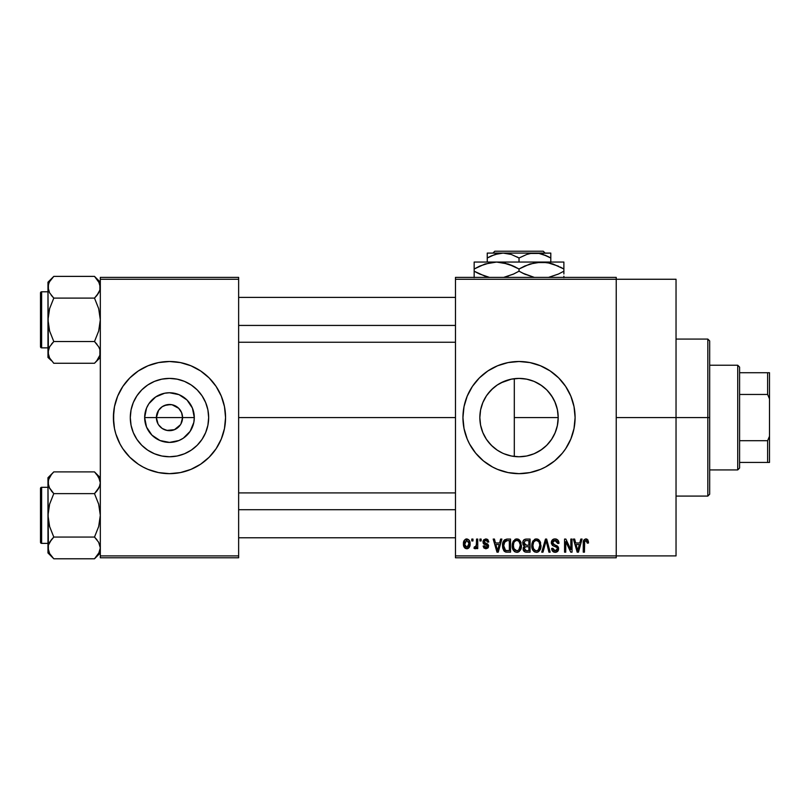 <?xml version="1.0" encoding="UTF-8"?>
<svg xmlns="http://www.w3.org/2000/svg" width="810" height="810" viewBox="0 0 810 810"><rect width="100%" height="100%" fill="white"/><g stroke="black" fill="none" stroke-linecap="round" stroke-linejoin="round"><path stroke-width="1.21" d="M158.021 423.903L156.391 417.575A13.082 13.082 0 0 0 169.472 430.667A13.082 13.082 0 0 0 182.564 417.575L194.299 417.575A24.826 24.826 0 0 1 169.472 442.402A24.826 24.826 0 0 1 144.656 417.575L182.564 417.575A13.082 13.082 0 0 1 169.472 430.667A13.082 13.082 0 0 1 156.391 417.575L158.598 410.305L162.202 406.701L166.921 404.747L172.034 404.747L178.727 408.331L181.561 412.574L182.564 417.575L180.934 423.903M163.276 429.108L167.63 430.535M168.399 430.616L174.484 429.664L166.921 430.414L162.202 428.46L158.598 424.845L160.228 426.829M161.16 427.68L162.202 428.46M208.656 417.575A39.184 39.184 0 0 1 169.472 456.759A39.184 39.184 0 0 1 130.299 417.575L131.048 409.941L133.275 402.59L136.9 395.817L141.77 389.873L147.714 385.003L154.487 381.378L161.838 379.151L169.472 378.402L177.117 379.151L184.467 381.378L191.241 385.003L197.184 389.873L202.054 395.817L205.669 402.59L207.907 409.941L208.656 417.575L207.907 425.22L205.669 432.57L202.054 439.344L197.184 445.287L191.241 450.158L184.467 453.772L177.117 456.01L169.472 456.759L161.838 456.01L154.487 453.772L147.714 450.158L141.77 445.287L136.9 439.344L133.275 432.57L131.048 425.22L130.299 417.575A39.184 39.184 0 0 1 169.472 378.402A39.184 39.184 0 0 1 208.656 417.575M113.4 417.636A56.072 56.072 0 0 0 114.473 428.51M185.824 471.217A56.072 56.072 0 0 0 224.471 428.531L225.555 417.575A56.072 56.072 0 0 1 169.472 473.658A56.072 56.072 0 0 1 113.4 417.575L114.473 428.52A56.072 56.072 0 0 0 153.131 471.217M153.272 471.268A56.072 56.072 0 0 0 158.497 472.574M114.473 428.52L115.81 433.856L120.022 444.012L122.847 448.73L129.823 457.235L138.318 464.211L143.046 467.036L148.017 469.385L158.537 472.584A56.072 56.072 0 0 0 180.377 472.584M180.458 472.574A56.072 56.072 0 0 0 185.682 471.268M224.481 428.51A56.072 56.072 0 0 0 225.555 417.636M554.971 433.168L557.321 425.847L558.201 417.575A39.184 39.184 0 0 1 519.028 456.759A39.184 39.184 0 0 1 479.844 417.575L480.583 425.169M551.306 439.779L551.924 438.858M540.27 450.502L534.711 453.478L541.829 449.439L546.537 445.47M524.637 456.354L526.611 456.02M526.743 455.99L530.823 454.936M502.483 453.094L497.259 450.158L491.316 445.287L486.445 439.344L482.831 432.57L480.593 425.22L479.844 417.575L480.563 410.123M504.124 453.813L505.541 454.369M487.549 440.913L492.186 446.128L497.3 450.188M480.553 425.007L482.77 432.429M482.902 432.742L483.722 434.575M462.945 417.606A56.072 56.072 0 0 0 502.686 471.228M502.808 471.258A56.072 56.072 0 0 0 529.932 472.584L540.483 469.385L545.454 467.036L554.597 460.93L562.373 453.154L565.653 448.73L570.827 439.04A56.072 56.072 0 0 0 572.67 433.897M529.993 472.574A56.072 56.072 0 0 0 535.238 471.258M535.37 471.217A56.072 56.072 0 0 0 570.827 439.06M572.7 433.826A56.072 56.072 0 0 0 574.017 428.561L575.1 417.575A56.072 56.072 0 0 1 519.028 473.658A56.072 56.072 0 0 1 462.945 417.575L464.019 428.52L467.218 439.04L469.567 444.012L475.673 453.154L483.449 460.93L492.591 467.036L497.563 469.385L508.083 472.584L519.028 473.658L529.963 472.584M574.027 428.48A56.072 56.072 0 0 0 575.1 417.575L574.027 406.64L570.827 396.12L565.653 386.421L558.677 377.926L550.182 370.95L540.483 365.776L529.963 362.576L519.028 361.503L508.083 362.576L497.563 365.776L487.873 370.95L479.368 377.926L472.392 386.421L467.218 396.12L464.019 406.64L462.945 417.575A56.072 56.072 0 0 1 519.028 361.503A56.072 56.072 0 0 1 575.1 417.575A56.072 56.072 0 0 0 574.027 406.681M616.228 417.575L676.036 417.575L676.036 279.258L676.036 417.575L616.228 417.575M238.636 417.575L455.473 417.575L238.636 417.575M180.357 424.845L174.484 429.664M522.683 456.587L520.881 456.718M516.618 456.688L514.33 456.475M530.813 454.947L528.819 455.514M533.517 453.975L530.854 454.936M546.294 445.702L541.12 449.925M550.547 440.842L547.094 444.913M554.718 433.735L552.825 437.39M557.391 425.533L556.632 428.561M558.161 415.733L558.141 419.732M480.502 424.744L479.844 417.575L480.593 409.941L482.831 402.59L486.445 395.817L491.316 389.873L497.259 385.003L504.033 381.378L511.383 379.151L519.028 378.402L526.662 379.151L534.013 381.378L540.786 385.003L546.73 389.873L551.6 395.817L555.225 402.59L557.452 409.941L558.201 417.575L514.309 417.575L514.309 456.475L512.629 456.233M482.649 432.145L480.877 426.516M490.526 444.467L487.883 441.359M486.01 438.686L485.585 437.987M496.044 449.317L492.986 446.857M500.732 452.233L498.93 451.21M509.692 455.635L507.313 454.967M455.473 277.384L616.228 277.384L455.473 277.384L455.473 279.258L616.228 279.258L616.228 555.903L455.473 555.903L455.473 277.384M616.228 279.258L455.473 279.258L455.473 557.776L455.473 555.903L616.228 555.903L616.228 557.776L455.473 557.776L616.228 557.776L616.228 277.384L616.228 279.258L676.036 279.258M471.784 539.075L471.784 540.948L472.969 540.948L472.969 539.075L471.784 539.075L472.969 539.075L471.784 539.075L471.784 540.948L472.969 540.948L472.969 539.075L472.969 540.948L471.784 540.948L471.784 539.075M479.935 539.075L479.935 540.948L481.13 540.948L481.13 539.075L479.935 539.075L481.13 539.075L479.935 539.075L479.935 540.948L481.13 540.948L481.13 539.075L481.13 540.948L479.935 540.948L479.935 539.075M500.61 539.075L499.588 542.983L495.467 542.983L494.434 539.075L493.189 539.075L496.986 552.167L498.241 552.167L501.856 539.075L500.61 539.075L501.856 539.075L500.61 539.075L499.588 542.983L495.467 542.983L494.434 539.075L493.189 539.075L496.986 552.167L498.241 552.167L501.856 539.075L498.241 552.167L496.986 552.167L493.189 539.075L494.434 539.075M520.233 540.958L516.81 538.913L513.408 540.908L512.224 545.606C512.021 549.241 513.55 551.478 516.81 552.339C520.131 551.458 521.66 549.16 521.407 545.454L519.595 540.138L517.843 539.045L515.788 539.045L512.841 542.001L512.436 547.864L513.54 550.537L515.16 551.954L517.377 552.298L519.423 551.296L521.356 546.608L520.425 541.303M539.774 540.958L536.352 538.913L532.95 540.908L531.765 545.606C531.562 549.241 533.091 551.478 536.352 552.339C539.673 551.458 541.202 549.16 540.948 545.454L539.136 540.138L537.384 539.045L535.329 539.045L532.383 542.001L531.978 547.864L533.081 550.537L534.711 551.954L536.929 552.298L538.964 551.296L540.898 546.608L539.966 541.303M555.012 538.913L552.319 539.966L551.306 542.7L552.329 545.292L557.24 547.671L557.128 549.869L555.63 550.78L553.746 550.375L552.835 548.259L551.65 548.431L552.582 551.195L555.235 552.339L558.13 550.749L558.414 547.459L557.26 545.92L553.048 544.117L552.663 541.769L553.564 540.746L555.488 540.493L556.996 541.333L557.766 543.5L558.961 543.328L557.958 540.219L555.012 538.913C552.673 539.075 551.438 540.341 551.306 542.7L553.119 545.818L557.057 547.368L557.432 548.704L555.194 550.81L552.835 548.259L551.65 548.431C551.731 550.81 552.916 552.106 555.235 552.339C557.401 552.157 558.535 550.962 558.616 548.755L552.501 542.68L554.911 540.442L557.766 543.5L558.961 543.328C558.9 540.665 557.594 539.187 555.012 538.913M580.821 539.075L579.788 542.983L575.677 542.983L574.644 539.075L573.399 539.075L577.196 552.167L578.451 552.167L582.066 539.075L580.821 539.075L582.066 539.075L580.821 539.075L579.788 542.983L575.677 542.983L574.644 539.075L573.399 539.075L577.196 552.167L578.451 552.167L582.066 539.075L578.451 552.167L577.196 552.167L573.399 539.075L574.644 539.075M570.827 439.04L574.027 428.52M587.817 539.835L585.59 538.933L583.676 540.422L583.261 552.167L584.445 552.167L584.688 541.222L586.318 540.513L587.331 543.156L588.526 542.983L587.928 540.007L585.954 538.913C583.858 539.44 582.967 540.898 583.261 543.287L583.261 552.167L584.445 552.167L584.617 541.424L585.893 540.442L587.331 543.156L588.526 542.983L587.817 539.835M570.847 539.075L570.847 549.555L565.846 539.075L564.56 539.075L564.56 552.167L565.755 552.167L565.755 541.677L570.777 552.167L572.042 552.167L572.042 539.075L570.847 539.075L572.042 539.075L570.847 539.075L570.847 549.555L565.846 539.075L564.56 539.075L564.56 552.167L565.755 552.167L565.755 541.677L570.777 552.167L572.042 552.167L572.042 539.075L572.042 552.167L570.777 552.167M545.606 542.67L542.983 552.167L541.738 552.167L545.474 539.075L541.738 552.167L542.983 552.167L546.122 540.614L548.927 552.167L550.162 552.167L546.639 539.075L545.474 539.075L546.639 539.075L545.474 539.075L541.738 552.167L542.983 552.167L546.122 540.614L548.927 552.167L550.162 552.167L546.639 539.075L550.162 552.167L548.927 552.167L546.598 542.67M526.378 539.075L524.212 539.592L522.966 541.434L523.108 544.776L524.384 546.132L523.27 547.712L523.321 550.162L525.072 551.995L530.064 552.167L530.064 539.075L526.378 539.075C523.989 539.187 522.784 540.462 522.764 542.923L524.384 546.132L523.098 548.876C523.209 550.982 524.293 552.076 526.368 552.167L530.064 552.167L530.064 539.075L530.064 552.167L526.368 552.167M503.445 541.191L507.04 539.075L504.397 539.916L502.939 542.487L502.645 547.499L503.891 550.84L505.774 552.045L510.523 552.167L510.523 539.075L507.04 539.075C503.729 539.764 502.23 541.971 502.544 545.697L505.308 551.924L510.523 552.167L510.523 539.075L510.523 552.167M485.868 538.913L483.742 539.784L482.993 541.981L483.793 544.097L487.326 545.808L487.286 546.77L486.152 547.398L484.785 546.983L484.36 545.879L483.165 546.051L483.945 548.026L485.919 548.765L487.883 548.026L488.562 545.484L487.721 544.047L484.491 542.609L484.299 541.141L486.152 540.3L487.59 542.143L488.774 541.971L487.964 539.794L486.162 538.923M476.543 539.075L476.32 545.96L475.541 546.993L474.336 546.892L473.992 548.259L475.409 548.724L476.543 547.074L476.543 548.593L477.728 548.593L477.728 539.075L476.543 539.075L477.728 539.075L476.543 539.075L476.32 545.96L475.186 547.064L474.336 546.892L473.992 548.259L475.126 548.765L476.543 547.074L476.543 548.593L477.728 548.593L477.728 539.075L477.728 548.593L476.543 548.593M466.773 538.913L464.079 540.645L463.452 543.935L464.353 547.449L466.773 548.765L469.435 547.064L470.083 543.834L469.425 540.614L466.773 538.913C464.332 539.531 463.229 541.212 463.452 543.935C463.279 546.568 464.393 548.178 466.773 548.765C469.182 548.167 470.286 546.517 470.083 543.834C470.276 541.161 469.172 539.521 466.773 538.913M505.511 380.801L509.682 379.536M512.639 378.928L516.628 378.472M498.95 383.94L502.514 382.047M494.89 386.714L496.064 385.833M487.893 393.792L490.546 390.663M492.996 388.294L487.579 394.217M483.742 400.535L486.03 396.454M480.856 408.736L482.659 403.005M480.512 410.366L479.844 417.575A39.184 39.184 0 0 1 519.028 378.402A39.184 39.184 0 0 1 558.201 417.575L557.381 409.617M551.914 396.292L554.961 401.993M556.612 406.529L557.31 409.273M552.815 397.75L547.965 391.169L551.316 395.391M541.131 385.236L546.294 389.448M547.094 390.248L547.935 391.149M534.246 381.48L540.26 384.659M520.84 378.442L526.784 379.181L533.537 381.186M514.309 378.685L514.309 417.575L514.309 378.685L511.515 379.131M182.564 417.575L156.391 417.575A13.082 13.082 0 0 1 169.472 404.494A13.082 13.082 0 0 1 182.564 417.575A13.082 13.082 0 0 0 169.472 404.494A13.082 13.082 0 0 0 156.391 417.575L144.656 417.575L146.539 408.078L148.838 403.785L155.682 396.94L164.632 393.235L169.472 392.759L178.98 394.642L187.029 400.029L192.415 408.078L194.299 417.575L193.823 422.425L190.117 431.376L183.273 438.22L178.98 440.518L169.472 442.402L159.975 440.518L151.926 435.132L146.539 427.083L144.656 417.575A24.826 24.826 0 0 1 169.472 392.759A24.826 24.826 0 0 1 194.299 417.575L182.564 417.575M100.319 557.776L238.636 557.776L238.636 555.903L100.319 555.903L100.319 279.258L238.636 279.258L238.636 555.903L238.636 277.384L100.319 277.384L238.636 277.384L238.636 279.258L100.319 279.258L100.319 277.384L100.319 555.903L238.636 555.903L238.636 557.776L100.319 557.776L100.319 555.903L100.319 557.776M158.537 472.584L169.472 473.658L180.417 472.584L190.937 469.385L200.627 464.211L209.132 457.235L216.108 448.73L221.282 439.04L224.481 428.52M225.281 423.073L225.555 417.575L224.481 406.64L221.282 396.12L216.108 386.421L209.132 377.926L200.627 370.95L190.937 365.776L180.417 362.576L169.472 361.503L158.537 362.576L148.017 365.776L138.318 370.95L129.823 377.926L122.847 386.421L117.673 396.12L114.473 406.64L113.4 417.575A56.072 56.072 0 0 1 169.472 361.503A56.072 56.072 0 0 1 225.555 417.575L225.281 412.087M676.036 555.903L676.036 417.575L676.036 555.903L616.228 555.903M574.017 406.6A56.072 56.072 0 0 0 572.7 401.335M572.67 401.264A56.072 56.072 0 0 0 570.837 396.141M570.827 396.1A56.072 56.072 0 0 0 535.37 363.933M535.238 363.903A56.072 56.072 0 0 0 529.993 362.586M529.932 362.576A56.072 56.072 0 0 0 502.808 363.903M502.686 363.933A56.072 56.072 0 0 0 462.945 417.575M469.567 391.149L467.066 396.485M465.365 433.856L465.639 434.737M467.218 439.04L469.567 444.012M514.309 456.475L514.309 417.575L558.201 417.575L557.452 425.22L555.225 432.57L551.6 439.344L546.73 445.287L540.786 450.158L534.013 453.772L526.662 456.01L519.028 456.759L511.383 456.01L504.033 453.772M485.605 397.123L482.892 402.438M482.76 402.732L482.466 403.481M494.88 386.724L497.3 384.973M511.262 379.181L500.772 382.907M546.537 389.681L541.849 385.732L534.681 381.672M557.31 409.283L554.708 401.416M225.555 417.525A56.072 56.072 0 0 0 224.481 406.65M224.471 406.63A56.072 56.072 0 0 0 185.824 363.943M185.682 363.892A56.072 56.072 0 0 0 180.458 362.586M180.377 362.576A56.072 56.072 0 0 0 158.578 362.576M158.497 362.586A56.072 56.072 0 0 0 153.272 363.892M153.131 363.943A56.072 56.072 0 0 0 114.483 406.63M114.473 406.65A56.072 56.072 0 0 0 113.4 417.525M223.135 401.304L221.282 396.12M113.673 412.087L113.673 423.073M115.81 433.856L117.673 439.04M191.241 385.003L184.467 381.378M136.9 395.817L133.275 402.59M147.714 450.158L154.487 453.772M202.054 439.344L205.669 432.57M158.598 410.305L158.021 411.257M170.556 404.544L164.47 405.496M173.33 405.081L171.325 404.625M177.795 407.481L174.484 405.496M179.597 409.293L178.727 408.331M180.934 411.257L180.357 410.305M588.435 541.637L588.495 542.163M588.526 542.983L587.311 542.73M587.24 542.001L586.946 541.07M585.893 540.442L584.496 542.062M584.79 541.05L584.445 543.176M584.445 552.167L583.261 552.167L583.261 543.287M583.463 541.11L583.676 540.412M584.04 539.794L585.59 538.933M587.007 539.126L586.491 538.964M577.56 550.03L576.082 544.522L579.393 544.522L577.732 550.8L576.082 544.522L579.393 544.522L577.651 550.415M577.064 548.117L577.51 549.798M565.755 552.167L564.56 552.167L564.56 539.075L565.846 539.075M555.842 538.984L556.642 539.217M557.857 540.098L558.303 540.715M558.718 541.688L558.88 542.386M558.961 543.328L557.766 543.5L557.563 542.346M553.756 540.645L552.501 542.68L552.734 543.702M558.141 546.861L558.414 547.459M558.434 547.519L558.566 548.097M558.566 549.443L558.414 550.111M558.13 550.749L557.726 551.306M553.777 552.066L553.129 551.711M551.883 549.899L551.711 549.17M551.671 548.795L552.896 548.745M554.728 550.77L555.63 550.78M556.126 550.668L556.804 550.274M557.128 549.869L557.391 549.139L557.128 549.869M557.412 549.008L557.351 548.005M556.085 546.78L555.174 546.497M552.663 545.555L551.408 543.652M551.337 543.176L551.327 542.325M551.873 540.564L552.865 539.49M552.896 539.48L553.463 539.176M553.544 539.146L554.263 538.964M540.27 541.91L540.665 543.075M540.948 545.454L540.928 546.031M540.898 546.598L540.766 547.702M540.533 548.684L540.321 549.291M538.518 551.661L537.921 552.005M537.486 552.167L536.929 552.298M534.701 551.954L533.831 551.377M531.978 547.864L531.876 547.307M531.765 545.606L531.785 546.173M531.785 544.998L532.018 543.196M534.377 539.45L535.825 538.944M537.88 539.217L536.352 538.913M538.336 539.46L539.126 540.128M535.602 550.699L533.466 548.603L532.96 545.646C532.737 542.852 533.871 541.12 536.362 540.442C538.782 541.08 539.916 542.74 539.754 545.424L538.356 549.99L539.754 545.424C540.027 548.309 538.883 550.101 536.341 550.81L534.57 550.152L533.466 548.603L533.922 549.463M535.106 540.736L536.149 540.452M538.559 541.495L536.362 540.442L538.012 540.989M538.012 550.274L536.564 550.8M533.912 549.453L535.39 550.628M532.96 545.646L533.071 547.155L532.96 545.646M533.355 542.892L532.97 545.211L533.618 542.275M539.754 545.424L539.723 544.593L539.754 545.424M523.979 551.286L523.594 550.76M523.311 550.162L523.149 549.524M524.384 546.132L522.774 542.538M524.181 546.021L523.624 545.576M522.804 542.153L522.956 541.444M523.017 541.262L523.24 540.726M523.655 540.098L524.212 539.592M522.835 543.864L523.108 544.776M526.53 545.201L528.879 545.201L528.879 540.614L526.358 540.614L528.879 540.614L528.879 545.201L526.53 545.201L523.948 542.913L525.123 540.776L523.989 543.409L525.123 540.776L526.358 540.614L525.427 540.685M526.328 550.628L524.293 548.664L525.396 546.851L526.642 546.73L528.879 546.73L528.879 550.638L526.277 550.628M524.293 548.664L524.353 548.036M524.809 550.162L525.376 550.506M525.417 550.516L524.657 549.99M525.396 546.851L526.642 546.73L525.396 546.851M524.688 547.317L524.303 548.37M524.647 544.715L525.538 545.12L523.989 543.409M526.642 546.73L528.879 546.73L528.879 550.638L526.804 550.638M520.729 541.91L521.124 543.075M521.407 545.454L521.387 546.031M521.356 546.628L521.225 547.702M520.992 548.684L520.779 549.291M518.977 551.661L518.37 552.005M517.944 552.167L517.377 552.298M515.16 551.954L514.289 551.377M512.436 547.864L512.335 547.307M512.224 545.606L512.234 546.173M512.244 544.998L512.477 543.196M514.836 539.45L516.284 538.944M518.339 539.217L516.81 538.913M518.795 539.46L519.585 540.128M512.791 549.109L513.196 549.99L512.791 549.109M514.37 549.453L516.8 550.81L513.925 548.603L513.418 545.646C513.196 542.852 514.33 541.12 516.82 540.442C519.24 541.08 520.374 542.74 520.212 545.424L518.815 549.99L520.212 545.424C520.486 548.309 519.342 550.101 516.8 550.81L515.028 550.152L513.925 548.603L514.38 549.463M515.565 540.736L516.608 540.452M519.838 542.903L518.724 541.191L517.033 540.452L518.471 540.989M517.681 550.678L517.023 550.8M513.418 545.646L513.753 543.075L513.418 545.646M513.813 542.892L514.077 542.275M520.212 545.424L520.182 544.593L520.212 545.424M507.192 552.167L505.308 551.924M506.149 552.106L505.541 551.995M504.519 551.478L502.838 548.512M502.645 547.499L502.544 546.142M502.575 544.664L502.939 542.487M503.121 541.941L503.385 541.313M504.043 548.319L503.81 547.196M504.954 541.293L503.729 545.717L504.205 542.518L507.202 540.614L509.338 540.614L509.338 550.638L505.531 550.375L503.729 545.717L504.043 543.054M504.205 542.518L505.167 541.11M506.503 540.645L509.338 540.614L509.338 550.638L505.744 550.456L504.579 549.494L505.531 550.375M506.797 550.628L506.189 550.567M503.749 544.897L503.79 547.023M504.64 541.657L505.44 540.938M497.036 548.785L495.872 544.522L499.183 544.522L497.522 550.8L495.872 544.522L499.183 544.522L497.522 550.8L497.127 549.119M497.765 549.555L497.634 550.172M488.774 541.971L485.878 538.913L482.993 541.981L487.417 546.244L485.878 547.408L484.36 545.879L483.165 546.051L485.919 548.765L488.602 546.051L484.188 541.748L485.787 540.27L487.428 541.424M487.347 539.268L487.964 539.794M485.97 540.28L484.896 540.462M484.299 541.141L484.623 542.71M484.188 541.748L485.666 543.135M487.498 543.895L488.551 545.484M488.43 547.125L487.883 548.026M483.945 548.016L483.226 546.406M483.165 546.051L484.4 546.173M484.36 545.879L486.425 547.357M487.387 546.517L487.033 545.454L485.676 544.917M487.407 546.385L487.124 545.535M483.692 544.006L483.145 543.064M483.033 541.404L483.165 540.827M476.543 547.074L476.199 547.884M473.992 548.259L475.126 548.765L473.992 548.259L474.336 546.892L476.138 546.436L476.543 544.016L475.521 547.003M474.336 546.892L475.186 547.064L474.336 546.892M469.759 541.394L469.952 542.194M470.073 543.419L470.073 544.249M469.375 547.175L468.97 547.742M468.96 547.752L468.342 548.299M467.805 548.583L467.198 548.735M465.537 548.491L464.606 547.773M465.213 548.299L464.353 547.449M464.13 547.104L463.846 546.487M463.553 545.332L463.492 544.776M465.446 539.227L466.337 538.944M466.175 540.371L466.742 540.27L466.175 540.371M468.889 543.844L466.945 547.398L464.667 544.421L466.742 540.27L468.879 543.267L468.231 546.588L468.889 543.844M464.727 544.998L464.667 544.421M465.73 547.023L465.244 546.497M464.839 542.133L465.021 541.596M464.667 543.267L464.717 542.7M468.808 542.629L468.595 541.789M468.504 541.566L468.879 543.267M578.279 548.329L578.117 548.937M539.055 542.184L539.723 544.593M519.018 541.495L520.182 544.593M498.069 548.329L497.907 548.937M465.031 546.112L464.839 545.565M707.818 417.575L707.818 496.084L707.818 417.575L676.036 417.575L707.818 417.575L707.818 339.076L707.818 417.575L709.681 417.575L707.818 417.575M709.681 494.221L709.681 417.575L709.681 494.221L707.818 496.084L676.036 496.084M709.681 340.939L709.681 417.575L709.681 340.939L707.818 339.076L676.036 339.076M95.013 276.899L94.497 276.382L53.794 276.382L47.972 282.194L53.794 276.382L94.497 276.382L98.678 281.627L100.319 287.236L99.893 290.051L98.698 292.815L94.497 298.1L53.794 298.1L94.497 298.1L96.835 295.508L94.497 298.1L98.688 308.65L100.319 319.818L98.688 331.007L94.497 341.536L98.678 346.791L99.883 349.545L99.893 355.205L96.846 360.663L98.688 357.99M53.278 362.738L53.794 363.265L94.497 363.265L100.319 357.443L94.497 363.265L96.835 360.673L94.497 363.265L53.794 363.265L49.612 358.01L47.972 352.401L48.397 349.586L49.592 346.822L53.794 341.536L49.602 330.986L47.972 319.818L49.602 308.63L53.794 298.1L49.612 292.845L47.972 287.236L48.397 290.071L48.397 284.432L49.592 281.657L53.794 276.382L49.602 281.637M48.995 282.842L49.592 281.657M41.624 347.854A1.124 1.124 0 0 1 40.5 346.741L40.5 292.906A1.124 1.124 0 0 1 41.624 291.782L47.972 291.782L41.624 291.782L41.624 347.854L47.972 347.854L41.624 347.854L41.624 291.782A1.124 1.124 0 0 0 40.5 292.906L40.5 346.741A1.124 1.124 0 0 0 41.624 347.854M100.319 287.398L99.883 284.381L99.893 290.051L96.846 295.508L98.688 292.835M48.934 282.963L47.972 287.236L48.397 355.205M99.883 290.091L99.306 291.641M94.497 298.1L96.846 295.508L94.497 298.1L98.688 308.65L100.319 319.818L98.688 331.007L94.497 341.536L53.794 341.536L94.497 341.536L98.678 346.791L99.893 349.566L99.893 355.205L96.846 360.663L98.698 357.979M53.794 341.536L49.602 346.812L53.794 341.536L49.602 330.986L47.972 319.818L47.972 352.401L49.602 346.801L53.794 341.536L51.455 344.128M48.408 349.545L48.995 348.006M94.497 363.265L96.835 360.673L94.497 363.265M47.972 282.194L47.972 319.818L49.602 308.63L53.794 298.1L49.612 292.845L48.408 290.091L47.972 282.194M47.982 352.239L47.972 357.443L51.496 360.723M51.455 360.663L49.643 358.06M49.592 357.979L48.934 356.683M51.303 295.326L53.794 298.1M100.319 282.194L94.497 276.382L99.357 282.963M100.319 287.236L99.893 284.401M96.835 295.508L98.678 292.845M96.987 344.311L94.497 341.536M238.636 325.438L455.473 325.438L238.636 325.438M455.473 509.723L238.636 509.723L455.473 509.723M737.728 365.239L739.591 367.112L739.591 372.721L739.591 367.112L737.728 365.239L709.681 365.239L737.728 365.239L737.728 469.921L709.681 469.921L737.728 469.921L737.728 365.239M739.591 468.048L737.728 469.921L739.591 468.048L739.591 462.439L739.591 468.048M739.591 394.46L739.591 440.701L739.591 372.721L739.591 394.46L767.627 394.46L769.5 398.884L769.5 436.276L767.627 440.701L739.591 440.701L739.591 462.439L739.591 440.701L767.627 440.701L767.627 462.439L769.5 462.439L769.5 436.276L769.5 462.439L767.627 462.439L767.627 440.701L769.5 436.276L769.5 372.721L739.591 372.721L767.627 372.721L767.627 394.46L767.627 372.721L769.5 372.721L769.5 398.884L767.627 394.46L739.591 394.46M739.591 462.439L767.627 462.439L739.591 462.439M40.5 293.423L40.5 295.518M40.5 344.118L40.5 346.214M99.357 348.118L99.883 349.545M48.934 291.519L48.408 290.091M99.306 552.319L94.497 558.779L98.688 553.513L94.497 558.779L53.794 558.779L49.612 553.534L47.972 547.924L48.397 545.11L49.592 542.346L53.794 537.06L49.602 526.51L47.972 515.342L49.602 504.154L53.794 493.624L49.612 488.369L47.972 482.76L48.397 485.575L48.397 479.925L51.455 474.488L48.985 478.376M95.013 472.422L94.497 471.896L53.794 471.896L47.972 477.718L53.794 471.896L94.497 471.896L96.835 474.488L99.883 479.905L100.319 482.76L99.893 479.945L100.319 482.76L99.357 487.043L94.497 493.624L53.794 493.624L94.497 493.624L96.835 491.032L94.497 493.624L98.688 504.174L100.319 515.342L98.688 526.53L94.497 537.06L98.678 542.305L100.319 547.924L98.698 553.503L94.497 558.779L100.319 552.957L94.497 558.779L53.794 558.779L49.612 553.534L47.972 547.924L48.408 550.78M53.794 471.896L51.455 474.488L53.794 471.896M41.624 543.378A1.124 1.124 0 0 1 40.5 542.254L40.5 488.42A1.124 1.124 0 0 1 41.624 487.306L47.972 487.306L41.624 487.306L41.624 543.378L47.972 543.378L41.624 543.378L41.624 487.306A1.124 1.124 0 0 0 40.5 488.42L40.5 542.254A1.124 1.124 0 0 0 41.624 543.378M48.934 478.477L47.972 482.76L48.397 550.76M48.924 487.002L47.972 482.76L47.972 547.924L48.397 545.11L51.455 539.652L49.602 542.325M96.987 539.835L94.497 537.06L53.794 537.06L94.497 537.06L98.688 526.53L100.319 515.342L98.688 504.174L94.497 493.624L98.688 488.359L96.835 491.032L99.893 485.595L100.319 482.76L98.688 477.171M94.497 537.06L98.678 542.305L100.319 547.924L99.893 545.09L100.319 547.924L99.357 552.197M99.883 545.069L99.276 543.469M53.794 537.06L51.455 539.652L53.794 537.06L51.455 539.652L53.794 537.06L49.602 526.51L47.972 515.342L49.602 504.154L53.794 493.624L49.015 487.215M48.408 545.069L48.995 543.52M47.972 477.718L47.972 482.76L47.972 477.718M53.237 558.201L47.972 552.957L47.982 547.762M51.303 490.85L53.794 493.624M51.455 539.652L49.612 542.305M100.319 477.718L94.497 471.896L98.648 477.09M99.255 478.275L98.698 477.181L99.255 478.275M99.306 487.154L99.883 485.615M40.5 488.936L40.5 491.042M40.5 539.642L40.5 541.738M94.497 493.624L96.835 491.032M48.934 487.043L48.408 485.615M99.357 478.477L99.883 479.905M494.799 251.221L543.247 251.221L494.799 251.221L492.925 253.084L494.799 251.221M545.13 253.084L543.247 251.221L545.13 253.084M491.336 255.879L498.96 253.449L503.132 253.084L511.292 254.451L519.028 258.005L526.702 254.472L530.732 253.449L539.025 253.439L543.075 254.451L550.8 258.005L545.191 255.231L550.8 258.005L550.8 262.055L550.8 253.449M519.028 258.005L526.702 254.472L530.732 253.449L550.8 253.084L503.132 253.084L511.292 254.451L519.028 258.005L519.028 262.055L519.028 258.005L516.871 256.831M487.245 253.449L487.245 262.055L487.245 258.005L494.92 254.472L503.132 253.084L487.245 253.084L534.914 253.084L539.025 253.439L547.003 256.021M479.935 266.004L490.698 262.572L496.591 262.055L474.164 262.055L474.164 263.999L474.164 262.055L563.881 262.055L563.881 263.999L563.881 262.572M558.11 274.185L548.572 277.384L558.546 273.993L563.881 271.198L558.546 273.993L563.881 271.198L563.881 269.001L553.007 263.999L563.881 269.001L563.881 273.993L563.881 271.198M524.799 266.004L535.562 262.572L541.455 262.055L550.506 263.26L547.307 262.561M541.455 262.055L496.591 262.055L502.392 262.561L513.672 266.207L508.143 263.999L519.028 269.001L519.028 271.198L519.028 269.001L513.682 266.207L519.028 269.001L529.861 264.009L541.455 262.055L535.602 262.561L547.256 262.561L552.977 263.989L563.881 269.001L563.881 262.055L541.455 262.055L547.256 262.561L558.525 266.207M522.531 273.102L534.327 277.384L524.374 273.993L519.028 271.198L525.558 274.529M505.47 276.979L508.153 276.19M513.246 274.185L503.719 277.384L513.682 273.993L519.028 271.198L513.307 274.165M505.663 263.27L502.443 262.561M474.164 262.561L474.164 269.001L484.998 264.009L496.591 262.055L490.738 262.561L496.591 262.055L508.113 263.989M479.52 273.993L489.473 277.384L479.52 273.993L474.164 271.198L474.164 269.001L474.164 271.198L485.038 276.19L474.164 271.198L474.164 277.627M563.881 277.627L563.881 276.2M563.881 266.207L563.881 269.001L560.307 267.067M519.028 269.001L524.738 266.034M474.164 269.001L479.5 266.207L474.164 269.001L474.164 263.999M474.164 267.189L474.164 266.207M505.673 263.27L496.591 262.055M508.184 264.009L512.477 265.67M513.682 266.207L515.514 267.098M524.374 273.993L519.028 271.198M474.164 273.983L474.164 271.198L477.738 273.132M505.835 276.888L508.113 276.21M563.881 273L563.881 273.983M550.8 256.031L550.8 258.005L548.269 256.628M487.245 254.461L487.245 258.005L491.032 256.021M487.245 256.719L487.245 256.031M488.886 257.094L487.245 258.005M238.636 297.392L455.473 297.392M238.636 342.245L455.473 342.245M455.473 537.769L238.636 537.769M455.473 492.905L238.636 492.905"/></g></svg>
